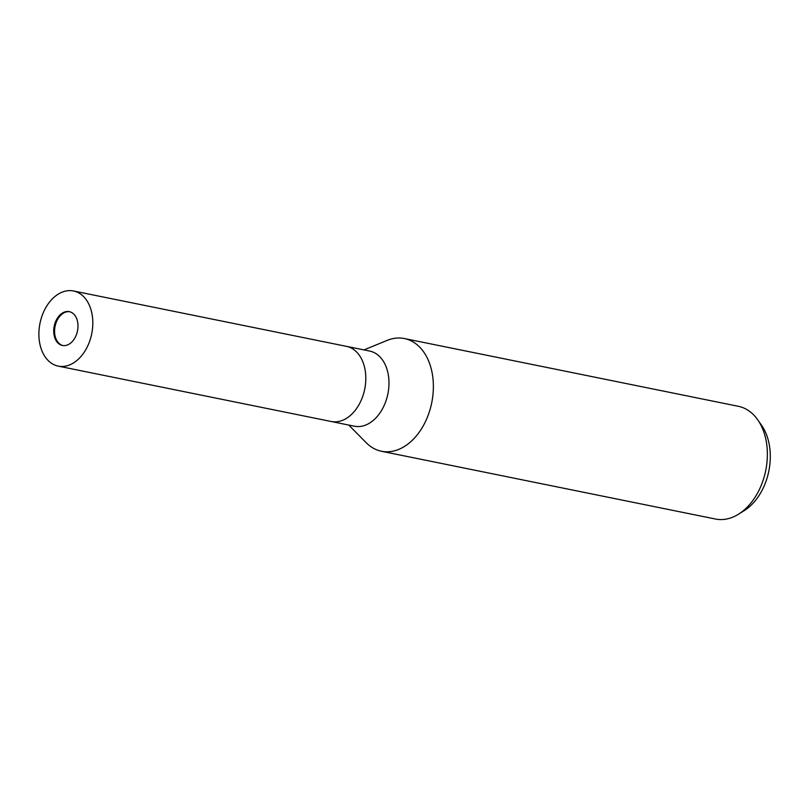 <?xml version="1.0" encoding="UTF-8"?>
<svg xmlns="http://www.w3.org/2000/svg" width="810" height="810" viewBox="0 0 810 810"><rect width="100%" height="100%" fill="white"/><g stroke="black" fill="none" stroke-linecap="round" stroke-linejoin="round"><path stroke-width="1.21" d="M69.711 311.739A17.253 11.877 -78.5 0 0 55.232 325.64A17.253 11.877 -78.5 0 0 61.884 345.212A17.253 11.877 -78.5 0 0 62.856 345.526M331.077 421.473A38.343 26.396 -78.5 0 0 331.219 421.504L354.395 426.212A38.343 26.396 -78.5 0 0 387.372 396.161A38.343 26.396 -78.5 0 0 372.742 351.975A38.343 26.396 -78.5 0 0 369.643 351.054L346.467 346.356A38.343 26.396 -78.5 0 0 346.326 346.326M346.467 346.356A38.343 26.396 -78.5 0 1 349.566 347.277A38.343 26.396 -78.5 0 1 364.196 391.463A38.343 26.396 -78.5 0 1 331.219 421.504A38.343 26.396 -78.5 0 0 364.196 391.463A38.343 26.396 -78.5 0 0 349.566 347.277A38.343 26.396 -78.5 0 0 346.467 346.356L73.477 290.972A38.343 26.396 -78.5 0 0 40.5 321.013A38.343 26.396 -78.5 0 0 55.131 365.199A38.343 26.396 -78.5 0 0 58.229 366.12A38.343 26.396 -78.5 0 0 91.206 336.079A38.343 26.396 -78.5 0 0 76.575 291.894A38.343 26.396 -78.5 0 0 73.477 290.972M366.171 442.655A57.51 39.589 -78.5 0 0 376.852 449.884A57.51 39.589 -78.5 0 0 430.039 409.587A57.51 39.589 -78.5 0 0 409.009 339.916A57.51 39.589 -78.5 0 0 404.362 338.539A57.51 39.589 -78.5 0 0 386.897 340.494M348.725 425.058L366.302 442.797A57.51 39.589 -78.5 0 0 376.852 449.884A57.51 39.589 -78.5 0 0 381.49 451.271L715.483 519.028A57.51 39.589 -78.5 0 0 738.619 514.127A57.51 39.589 -78.5 0 0 757.745 419.833A57.51 39.589 -78.5 0 0 743.003 407.683A57.51 39.589 -78.5 0 0 738.356 406.306L404.362 338.539M381.49 451.271A57.51 39.589 -78.5 0 0 430.95 406.205A57.51 39.589 -78.5 0 0 409.009 339.916A57.51 39.589 -78.5 0 0 387.079 340.423L363.974 349.91M738.619 514.127L744.309 510.563A51.972 35.782 -78.5 0 0 761.592 425.331L757.745 419.833M70.672 312.052A17.253 11.877 -78.5 0 0 69.285 311.637A17.253 11.877 -78.5 0 0 54.442 325.154A17.253 11.877 -78.5 0 0 61.023 345.04A17.253 11.877 -78.5 0 0 62.421 345.455A17.253 11.877 -78.5 0 0 77.264 331.938A17.253 11.877 -78.5 0 0 70.672 312.052M331.219 421.504L58.229 366.12"/></g></svg>
